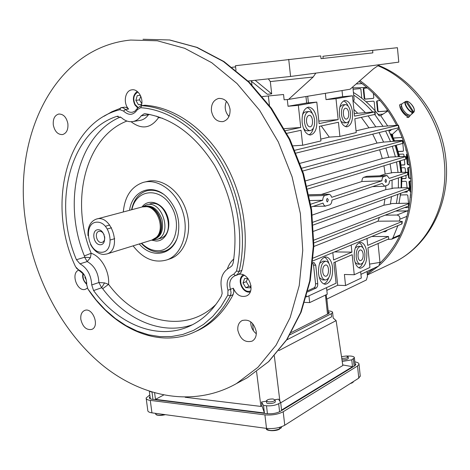 <?xml version="1.0" encoding="UTF-8"?>
<svg xmlns="http://www.w3.org/2000/svg" width="470" height="470" viewBox="0 0 470 470"><rect width="100%" height="100%" fill="white"/><g stroke="black" fill="none" stroke-linecap="round" stroke-linejoin="round"><path stroke-width="0.7" d="M390.335 133.968L391.487 134.126M313.848 246.48L377.998 221.206L399.353 221.029L399.858 219.22C400.099 216.817 399.101 215.425 396.868 215.037L407.373 210.877L408.295 211.03L395.998 211.042L407.373 210.877L408.418 210.46M396.386 203.445L397.837 194.463L396.386 203.445M398.378 187.924L398.419 177.989L398.378 187.924M398.031 172.367L396.545 161.991L398.031 172.367M395.423 156.827L392.332 146.358L395.423 156.827M390.464 141.388L385.641 131.03L390.464 141.388M382.868 126.13L374.755 114.486L382.868 126.13M372.616 111.913C366.894 105.286 360.578 99.658 353.675 95.034C360.578 99.658 366.894 105.286 372.616 111.913M404.917 207.576L409.006 207.505M398.948 203.398L400.61 193.464M401.104 187.847L401.204 177.061M400.892 172.255L399.341 161.139M398.39 156.68L395.153 145.577M393.519 141.206L388.872 131.06L390.288 130.713L391.516 129.585M388.038 110.902L380.677 115.591L387.556 125.807M389.9 129.978L390.288 130.713M380.677 115.591L379.243 115.902C371.776 106.202 363.169 98.389 353.411 92.467M378.103 243.842L378.632 243.278M391.839 134.825L398.366 128.88M100.216 244.764C93.195 244.782 91.098 229.671 98.142 229.707C105.215 229.601 107.307 244.923 100.216 244.764M101.244 252.273C87.267 252.214 83.067 222.198 97.102 222.151C111.314 221.858 115.485 252.707 101.244 252.273M142.739 206.8L146.246 204.944C162.174 199.157 173.166 234.865 156.874 239.459L152.304 239.929M143.15 206.712C151.375 204.25 157.632 208.427 161.921 219.237C164.042 230.67 160.969 237.52 152.703 239.788M147.333 206.741L148.156 206.847C159.307 208.063 165.769 229.06 157.315 236.592L156.017 237.703M88.002 235.687C87.526 227.063 90.234 221.564 96.121 219.179L142.304 206.923L146.81 206.671C158.331 207.928 165.023 229.654 156.287 237.444L151.875 240.058M96.121 219.179C111.508 213.503 122.605 249.547 106.837 253.964L103.617 254.47C98.271 254.088 93.912 250.757 90.546 244.482M105.374 226.258L109.739 225.048M104.181 234.953C102.836 232.121 101.062 230.917 98.847 231.352C94.294 232.491 96.538 242.755 101.285 242.496L102.231 242.35C104.211 241.457 105.016 239.518 104.64 236.528M150.318 391.669L151.992 392.039M342.213 361.436L351.766 359.861L354.392 357.746C354.356 356.853 353.041 356.284 350.45 356.037L346.314 356.031M348.329 358.252L348.346 358.387C347.412 359.509 345.286 359.973 341.972 359.791M266.461 401.174L261.508 402.009L263.505 405.41L266.496 405.769C271.202 406.109 275.261 405.422 278.669 403.701L280.678 402.496L278.499 399.142L275.044 399.723M275.279 401.492L275.303 401.697C275.32 403.53 266.196 404.394 266.619 402.52M328.266 311.921L329.452 312.773L328.559 313.602L291.341 332.46M333.201 318.014L336.12 320.622L278.839 350.62M280.713 402.808L342.824 365.525L336.12 320.622L333.207 318.084M328.148 310.876C331.109 311.081 332.596 311.622 332.607 312.503L331.279 313.748L289.978 334.769M163.525 395.094L155.47 399.371L154.618 392.955M261.508 402.009L261.978 405.833L264.404 412.995L263.505 405.41M261.978 405.833L260.903 406.421L185.157 397.268M155.47 399.371L264.404 412.995M260.903 406.421L256.585 371.723M274.321 355.849L279.897 401.292M331.279 313.748L331.609 316.833L286.735 339.904M280.678 402.496L281.554 410.063L352.488 366.7L342.736 364.931M352.488 366.7L351.766 359.861M146.205 398.595L147.786 410.375C147.721 411.603 149.108 412.425 151.939 412.854L266.508 428.393C273.587 429.004 279.668 427.947 284.755 425.233L358.786 378.133L360.237 375.912M354.827 361.841C357.629 362.335 359.027 363.146 359.021 364.262L357.517 366.012L283.199 411.738C278.093 414.381 271.995 415.427 264.91 414.869L150.277 400.381C147.439 399.988 146.058 399.195 146.129 398.014L149.812 394.935M354.979 363.345L355.89 364.485L354.779 365.778L280.279 411.379C276.536 413.312 272.077 414.07 266.895 413.671L152.397 399.318C150.312 399.024 149.296 398.448 149.343 397.573L150.024 396.533M279.656 428.317L280.766 428.387L280.79 427.001M279.621 427.353L279.427 429.18C274.627 430.996 270.573 431.178 267.26 429.727M268.311 401.868L266.42 400.839C267.36 399.512 269.615 398.895 273.199 398.995L275.109 400.017C274.175 401.351 271.907 401.968 268.311 401.868M350.761 383.238L352.359 382.633L352.347 382.233L353.217 382.233L353.276 381.64M341.496 356.618L346.226 356.025L348.188 356.871C347.447 357.887 345.491 358.375 342.307 358.334L341.743 358.263M352.359 382.633L350.291 383.538M382.985 231.81L385.635 231.687L387.38 229.983M401.098 165.111L404.423 164.941L404.817 164.259L404.376 159.606M404.071 156.404L403.906 154.712L403.225 154.06L398.989 154.278M407.231 153.855L406.386 154.589L407.296 164.153L407.984 164.805L409.429 164.741M410.674 194.739L410.269 195.408L410.451 197.283M367.417 87.925L363.739 88.278L363.263 89.006L364.215 98.518L364.873 99.147L373.321 98.4L373.785 97.672L373.362 93.371M380.089 100.574L377.069 100.838L376.605 101.561L377.545 111.114L378.215 111.748L386.798 111.061L387.198 109.692M375.084 110.814L374.19 101.767L373.521 101.138L366.089 101.779M361.788 98.224L360.884 89.235L360.226 88.613L353.093 89.288M405.81 148.561L405.998 150.482L406.527 151.117M393.396 138.145L402.05 137.44M392.074 134.608L392.162 135.483M382.98 114.122L378.35 114.498M402.531 140.777L401.915 140.377L394.541 140.818M398.266 151.575L403.101 151.305L403.513 150.612L402.831 143.468M410.98 181.103L409.358 181.185L408.982 181.849L409.887 191.343L410.851 192.001M408.548 203.299L407.801 195.467L407.12 194.809L400.493 194.974M409.828 167.467L408.078 167.567L407.684 168.242L408.595 177.772L409.276 178.43L410.868 178.377M401.997 178.688L405.739 178.53L406.115 177.86L405.892 175.498M405.563 172.073L405.211 168.348L404.529 167.69L401.427 167.819M404.171 192.177L407.049 192.066L407.373 191.02M407.055 187.671L406.509 181.931L405.827 181.273L401.944 181.402M379.989 263.106C402.778 240.57 412.936 210.501 410.463 172.913C408.929 157.221 404.758 142.246 397.949 127.999M396.551 125.185C387.051 106.919 374.543 92.343 359.027 81.451M367.152 273.123L374.19 268.129M379.537 265.151C402.279 244.735 415.198 209.326 411.585 172.872C410.052 157.097 405.874 142.046 399.059 127.711M397.785 125.126C388.232 106.578 375.618 91.756 359.938 80.658M367.287 274.451L378.45 266.132M406.867 117.418L408.336 117.406M404.623 164.817L401.08 164.976M409.405 164.612L408.477 164.653L407.79 163.995L407.096 153.866M373.474 98.336L365.402 99.047L364.738 98.424L363.792 88.918L364.127 88.242M386.974 110.985L378.732 111.637L378.062 111.002L377.122 101.461L377.428 100.803M392.814 136.864L392.55 134.173M401.968 137.516L393.337 138.004M403.295 151.193L398.237 151.458M410.862 191.801L410.375 191.167L409.652 181.144M399.247 203.393L399.153 202.423M410.856 178.224L409.77 178.265L409.088 177.607L408.377 167.532M405.939 178.4L401.997 178.535M407.249 191.93L404.67 191.995M412.819 112.5C409.076 112.706 402.637 102.66 405.698 101.42L412.86 112.089L411.749 113.487L412.566 113.299L413.682 111.907L406.897 101.35L406.08 101.538M404.488 102.19L402.344 103.541C401.051 104.575 401.362 106.725 403.289 109.98C406.109 113.893 408.577 115.579 410.698 115.027L411.003 114.78M404.67 102.072L405.563 101.508M412.566 113.299L412.337 112.947M401.556 105.544C398.707 107.166 406.18 117.118 408.741 115.109L408.741 115.109M410.445 115.138L409.229 116.631C405.387 117.905 397.109 105.985 400.599 104.217L401.862 103.982M408.113 117.477L408.765 117.148M326.544 287.634L327.255 294.238L309.671 302.604L308.925 295.824M360.666 271.76L361.312 278.029L345.556 285.531L344.393 274.474L354.262 274.738L352.183 254.687L333.876 262.589L336.068 283.204L306.687 296.87L306.593 295.988M335.233 262.002L337.707 285.261L345.556 285.531M306.34 296.852L306.687 296.87M354.262 274.738L369.925 267.454L367.94 247.89L388.708 238.93L388.473 236.516L367.687 245.393L366.982 238.454M400.252 234.824L392.885 238.014L391.721 239.183L387.632 239.395M392.885 238.014L397.92 225.606M371.723 236.486L388.473 236.516M326.838 290.366L337.707 285.261M304.642 302.369L309.671 302.604M255.827 333.359L256.338 333.113M326.227 294.725L326.703 299.132L366.347 279.985L367.475 276.278L366.988 271.513M360.937 274.351L378.832 265.95L379.96 262.348L378.074 243.519M253.424 330.768L252.56 323.466M320.787 272.729C320.563 265.991 322.209 262.148 325.722 261.203C328.219 261.508 329.793 263.94 330.451 268.493C330.68 275.209 329.024 279.045 325.493 280.002C323.019 279.703 321.451 277.276 320.787 272.729M325.322 279.997L322.585 279.914L319.265 277.435M319.559 263.459L322.961 261.15M322.743 271.872C322.608 267.829 323.595 265.526 325.704 264.957C329.511 264.663 329.376 276.483 325.569 276.243C324.083 276.06 323.143 274.603 322.743 271.872M328.618 277.917C327.437 281.142 325.839 283.151 323.812 283.951M324.365 257.19C326.35 258.083 327.866 260.168 328.912 263.441M356.219 257.202C356.836 261.573 358.263 263.899 360.514 264.187C363.633 263.294 365.09 259.699 364.873 253.406C364.274 249.03 362.834 246.697 360.566 246.403C357.459 247.291 356.007 250.886 356.219 257.202M355.132 262.501L357.694 264.128L360.39 264.181M357.852 246.38L355.273 247.937M363.163 254.158C362.799 251.532 361.941 250.134 360.578 249.958C357.182 249.734 357.147 260.926 360.549 260.627C362.417 260.092 363.292 257.936 363.163 254.158M358.963 267.882L361.166 266.055L362.887 262.777M363.028 247.878L361.365 244.559L359.197 242.673M314.583 120.062C313.748 114.657 311.845 111.801 308.872 111.496C305.647 112.383 304.184 115.925 304.478 122.118C305.33 127.517 307.227 130.366 310.171 130.66C313.408 129.767 314.882 126.236 314.583 120.062M308.778 111.502L304.813 112.048L303.544 113.088L302.51 114.768M303.491 128.386L305.271 130.284L307.298 130.86M306.522 121.701C307.033 124.944 308.173 126.653 309.941 126.829C313.907 126.859 313.096 114.809 309.16 115.332C307.227 115.867 306.346 117.988 306.522 121.701M312.45 113.717C311.046 110.315 309.231 108.253 307.004 107.536M308.966 134.837C311.058 133.797 312.562 131.494 313.466 127.922M350.52 112.759C350.796 118.575 349.492 121.894 346.613 122.729C343.97 122.441 342.266 119.727 341.496 114.598C341.226 108.764 342.518 105.433 345.385 104.604C348.053 104.904 349.768 107.624 350.52 112.759M339.904 106.872L342.542 104.851L345.303 104.61M343.829 122.934L340.944 121.354M348.74 113.123C348.899 116.613 348.117 118.61 346.396 119.11C342.9 119.603 342.125 108.194 345.656 108.235C347.254 108.411 348.282 110.045 348.74 113.123M343.605 100.915C345.38 101.567 346.878 103.277 348.094 106.038M349.151 120.884C348.34 123.804 347.107 125.719 345.444 126.642M384.983 181.138L385.688 179.264C386.722 180.304 386.757 181.385 385.794 182.507L384.983 181.138M381.881 180.827C382.004 178.488 382.609 177.067 383.702 176.561L363.692 177.302C362.593 177.801 361.988 179.205 361.882 181.514L381.881 180.827L331.685 197.324L330.774 195.309L329.482 194.31L324.935 195.508C323.619 196.102 322.878 197.688 322.72 200.267L310.752 204.197M361.882 181.514L321.304 194.457M363.692 177.302L366.794 176.332L387.045 175.527L389.307 178.388L407.866 172.22L392.944 172.566L385.189 174.076L379.789 175.804M383.702 176.561L386.74 175.586M328.301 199.885L327.426 201.977C326.198 200.825 326.168 199.638 327.332 198.411L328.301 199.885M408.101 174.652L389.554 180.938L389.107 183.4L388.291 184.78L384.654 186.208L382.134 183.412L331.979 200.114C331.785 202.658 331.033 204.233 329.723 204.844L325.158 206.107L323.901 205.114L323.019 203.099L311.211 207.035M402.02 223.767L401.691 224.043L401.95 221.582L313.279 258.036M401.95 221.582L399.353 221.029M318.548 273.71C318.231 263.899 320.622 258.3 325.722 256.931C329.364 257.384 331.661 260.921 332.607 267.548C332.942 277.312 330.533 282.887 325.393 284.279C321.803 283.845 319.524 280.32 318.548 273.71M354.215 258.077C355.114 264.434 357.194 267.818 360.455 268.229C365.008 266.925 367.123 261.702 366.806 252.56C365.936 246.192 363.845 242.796 360.537 242.367C356.019 243.648 353.91 248.888 354.215 258.077M312.844 262.877L313.948 262.501L315.734 265.209L313.537 265.162L312.826 263.1M308.014 290.671L314.512 287.611L315.394 285.971L315.558 283.698L317.755 283.768L317.591 286.048L316.516 287.846L307.697 291.911M315.734 265.209L317.755 283.768M313.537 265.162L315.558 283.698M316.839 119.603C315.634 111.742 312.861 107.583 308.52 107.137C303.837 108.429 301.711 113.581 302.139 122.594C303.379 130.448 306.14 134.585 310.412 135.013C315.129 133.709 317.268 128.574 316.839 119.603M352.541 112.354C352.935 120.802 351.037 125.631 346.842 126.847C343.012 126.43 340.533 122.488 339.405 115.021C339.011 106.531 340.897 101.685 345.062 100.48C348.952 100.921 351.448 104.881 352.541 112.354M377.998 221.206L379.337 217.516M396.868 215.037L385.359 215.178M387.045 175.527L366.794 176.332M372.728 134.209L377.022 143.074L300.072 163.302M403.19 143.28L302.698 171.039M402.861 143.456L402.297 140.988L301.769 168.201M402.297 140.988L400.881 140.771L383.585 142.093L379.131 132.634M379.66 149.842L382.316 158.525L305.618 180.862M406.174 158.995L307.697 189.034M405.839 159.166L405.44 156.686L307.01 186.196M405.44 156.686L404.036 156.404L390.153 157.086L382.316 158.525M383.955 165.822L385.189 174.076M310.112 200.549L322.72 200.267M385.823 185.809L385.747 189.657L312.309 215.049M408.994 190.315L313.279 225.013M408.671 190.55L408.595 188.082L313.044 222.181M408.595 188.082L407.19 187.671L393.519 188.071L392.098 188.564L392.056 180.104M384.936 199.127L383.925 205.202L313.66 231.263M408.847 205.919L313.901 242.955M408.524 206.171L408.618 203.716L313.895 240.129M408.618 203.716L408.935 203.51L407.19 203.234L391.81 203.534L390.388 204.062L391.492 196.76M401.691 224.043L313.038 260.85M351.178 245.017L351.918 252.126L333.594 259.951L332.819 252.637M399.147 127.634L296.129 153.073M398.819 127.787L398.078 125.326L398.413 125.196L375.841 126.865L368.151 115.902M398.078 125.326L294.943 150.247M374.907 114.451L374.661 111.948L375.037 111.837L375.283 114.333L354.827 118.757L356.231 132.569L339.91 136.435L338.441 122.265L319.389 126.348L320.94 140.929L302.68 145.259L301.047 130.278L286.865 133.315M375.037 111.837L354.298 113.558M374.661 111.948L354.562 116.166L352.494 95.798L335.997 98.712L326.015 99.611L325.352 93.319M318.825 121.078L338.165 119.609L335.997 98.712M338.165 119.609L319.095 123.616L316.809 102.102L306.657 103.001L288.034 106.261L298.338 105.362L316.809 102.102M284.338 128.657L300.741 127.47L298.338 105.362M300.741 127.47L285.454 130.684M383.925 205.202L390.388 204.062M385.747 189.657L392.098 188.564M391.516 173.025L390.147 163.936M388.714 157.509L385.888 148.132M383.585 142.093L377.022 143.074M352.841 86.844L354.192 100.175L352.964 100.404M365.296 112.495L352.994 100.698M353.881 109.434L357.535 113.106M361.307 117.365L368.962 127.828L356.054 130.854M375.841 126.865L368.962 127.828M228.996 116.419L228.579 116.125M302.68 145.259L292.998 145.841M339.91 136.435L329.288 137.123L320.746 139.12M307.703 96.238L308.408 102.842M352.494 95.798L342.659 96.691L326.015 99.611M342.031 90.563L342.659 96.691M287.293 99.523L288.034 106.261M268.364 95.968L269.445 105.533M305.958 96.526L306.657 103.001M329.288 137.123L321.257 125.948M228.344 115.855L229.295 115.691M262.495 96.644L264.422 96.344M230.094 109.904L229.936 108.564M334.552 251.92L351.918 252.126M232.045 67.281L235.588 66.893M262.407 96.538L283.551 94.511L284.139 99.816L288.551 99.405L313.155 77.033L315.84 73.114L379.584 64.672L373.65 68.696L350.121 89.224L288.551 99.405M251.515 81.339L251.92 84.87M268.352 78.854L270.321 81.569L271.701 93.877L267.377 94.294L250.798 80.752M270.321 81.569L313.155 77.033M235.987 70.359L235.447 65.724L320.728 55.918L321.016 58.644L372.857 52.869L372.61 50.361L322.931 56.277L323.154 58.403M271.701 93.877L255.169 80.276M315.84 73.114L290.589 76.457L248.078 81.046M288.721 59.343L290.589 76.457M372.61 50.361L397.42 47.699L398.789 62.134L379.584 64.672M158.737 252.09C152.362 251.867 146.546 248.947 141.288 243.331C148.732 251.045 156.639 253.618 165.011 251.045L158.737 252.09M131.594 209.767C133.639 199.797 138.603 193.511 146.493 190.902C152.045 189.422 157.656 190.485 163.313 194.104C157.656 190.485 152.045 189.422 146.493 190.902C138.603 193.511 133.639 199.797 131.594 209.767M176.485 239.782C173.829 245.411 170.011 249.165 165.011 251.045C170.011 249.165 173.829 245.411 176.485 239.782M159.753 238.566L160.364 238.378C176.632 233.79 165.687 198.234 149.777 204.009M141.993 207.006C148.238 198.24 161.856 202.259 166.879 214.69C172.155 226.992 166.127 241.351 156.093 241.045L151.557 240.158M141.611 243.225C146.423 248.042 151.669 250.534 157.344 250.716C174.417 251.526 182.883 224.196 170.722 205.496C159.025 186.431 135.801 189.58 131.923 209.679M169.27 259.093L170.622 258.641C185.186 253.406 192.741 231.534 186.373 211.195C180.192 190.791 161.75 177.296 146.881 181.543L144.754 182.043M126.918 121.043C85.029 137.287 69.824 201.877 91.162 253.26L90.428 257.636L84.629 257.237L84.388 255.933L91.162 253.26C101.232 256.444 109.739 271.537 108.57 284.35L102.671 288.692L101.661 287.757L104.552 282.899L108.57 284.35C136.67 322.649 185.585 334.487 216.053 304.284M158.631 116.836L158.649 117.523L156.404 116.131M93.577 290.548L91.738 284.949L98.9 282.523L101.661 287.757L93.577 290.548C118.346 324.758 158.372 341.114 190.362 325.781C202.87 319.859 213.18 310.036 221.288 296.294L222.145 293.468L221.834 290.231C219.478 279.286 222.187 271.683 229.953 267.424L232.033 265.744L233.161 263C238.402 229.307 232.192 196.754 214.537 165.334C195.532 135.383 172.525 118.193 145.524 113.758L144.437 113.746M118.14 116.178L116.772 116.384C69.719 131.565 52.399 203.375 76.44 259.734L84.629 257.237L87.209 261.573L90.428 257.636M250.768 321.838C250.657 326.726 252.508 330.692 256.32 333.735M226.422 101.297C224.202 106.884 225.048 111.954 228.949 116.513M78.308 270.279C70.494 273.992 77.703 292.663 85.616 289.185L87.379 288.069M120.485 108.259L111.936 111.701L103.917 116.313M121.301 107.618L124.791 107.16L126.471 107.489L128.621 109.04L125.543 109.487C127.629 111.701 129.92 112.618 132.423 112.23L134.855 111.22L137.393 108.347L140.765 105.727L141.758 105.674C170.234 107.36 200.825 128.005 220.571 160.946C240.235 193.916 247.291 236.845 239.118 271.419L237.491 274.427L234.565 275.931C230.077 278.522 228.726 282.993 230.506 289.344L231.058 292.74L230.318 295.8C221.552 312.632 209.89 324.576 195.338 331.62C159.506 349.192 114.41 329.164 88.242 289.502L88.16 289.379M141.382 105.638C143.814 98.242 137.892 88.525 131.794 89.846C124.973 90.534 122.923 103.253 128.621 109.04M141.047 105.691L144.819 105.233L141.758 105.674L140.601 107.712L137.322 109.716C133.351 115.373 128.739 115.808 123.492 111.032L119.868 109.71C65.806 123.058 46.336 205.367 75.582 266.801L78.467 269.751C83.866 272.406 86.603 277.341 86.68 284.544L87.884 288.956L96.203 300.042L105.415 309.953L115.397 318.531L126.007 325.616L137.099 331.074L148.502 334.781L160.041 336.632L171.521 336.544L182.748 334.476L193.511 330.404L203.604 324.353L212.822 316.375L220.965 306.575L227.844 295.107L227.979 290.26C225.823 282.194 227.738 276.853 233.731 274.233L236.486 271.072C244.5 237.009 237.538 194.739 218.186 162.25C198.751 129.796 168.648 109.416 140.601 107.712M236.486 271.072L239.118 271.419L241.915 270.332C250.093 235.875 243.072 193.111 223.467 160.27C203.78 127.464 173.254 106.902 144.819 105.233M241.915 270.332L240.775 272.788L238.537 274.433M227.979 290.26L233.308 288.204C236.422 295.013 240.793 297.592 246.421 295.941C256.344 292.005 248.595 271.261 238.419 274.48M233.308 288.204L233.854 291.588L233.114 294.637L230.318 295.8L227.844 295.107M194.891 331.832L198.17 330.363C212.704 323.331 224.355 311.422 233.114 294.637M53.31 124.979C52.84 118.957 54.649 115.315 58.732 114.04C63.403 113.957 66.452 117.171 67.88 123.681C68.332 129.638 66.564 133.269 62.569 134.573C57.845 134.726 54.755 131.524 53.31 124.979M237.832 330.263C237.444 325.639 238.86 322.402 242.091 320.552C249.129 318.872 253.847 322.532 256.244 331.526C256.614 336.056 255.251 339.252 252.149 341.12C245.035 342.941 240.264 339.322 237.832 330.263M25.979 223.849C34.334 279.28 62.645 332.56 102.73 365.384C142.81 397.796 194.251 407.502 236.498 383.561L257.913 367.34L276.107 345.139L290.154 317.567L299.237 285.56L302.751 250.393L300.371 213.586L292.099 176.843L278.287 141.881L259.622 110.327L237.039 83.566L211.67 62.669L184.71 48.31L157.362 40.784L130.731 40.05C54.215 47.388 11.785 137.516 25.979 223.849M211.418 110.891C211.071 104.181 213.468 100.028 218.621 98.442C224.654 98.171 228.455 101.767 230.03 109.234C230.353 115.832 228.026 119.956 223.044 121.601C216.905 122.018 213.028 118.446 211.418 110.891M80.852 319.488C80.394 314.953 81.627 311.957 84.541 310.505C92.596 306.74 100.133 326.433 91.762 329.405C86.415 330.31 82.779 327.008 80.852 319.488M139.267 243.954C152.151 259.528 173.912 255.087 178.03 234.888C180.58 219.978 176.632 207.158 166.192 196.437C151.904 182.718 132.105 190.844 129.55 210.307M133.092 245.857C143.209 258.888 154.571 263.535 167.167 259.81C181.755 254.57 189.304 232.615 182.912 212.182C176.702 191.689 158.22 178.124 143.327 182.378C131.459 186.431 124.785 196.296 123.299 211.964M104.552 282.899L98.9 282.523C98.336 272.688 94.441 265.703 87.209 261.573L79.976 263.817C87.232 267.994 91.157 275.038 91.738 284.949M79.976 263.817L76.44 259.734M116.772 116.384L121.43 117.647C125.055 120.931 128.927 122.224 133.045 121.519C136.271 120.849 138.967 118.969 141.135 115.873L144.149 113.793M148.867 114.298L148.45 114.733L141.135 115.873M149.777 114.474L148.45 114.733C146.282 117.8 143.591 119.668 140.377 120.338L133.045 121.519M86.668 285.108L86.668 282.212M84.271 274.868L76.275 268.006M119.868 109.71L120.714 107.73L123.052 107.806L125.543 109.487L123.492 111.032M251.009 285.578L250.181 287.822L245.757 287.658L243.013 282.969L244.664 278.434L248.042 278.546M250.751 286.277L249.024 286.306L246.286 281.642L243.013 282.969M246.286 281.642L247.596 278.528M249.024 286.306L245.757 287.658M141.676 104.416L138.415 104.734L135.865 100.386L137.234 95.633L140.348 95.304M141.793 103.617L139.484 99.893L135.865 100.386M139.484 99.893L140.73 96.127M141.699 104.269L138.415 104.734M86.339 280.05L84.9 277.459L85.164 276.542M85.475 277.271L84.9 277.459M401.227 187.841L401.668 176.908M401.474 172.232L400.07 160.922M399.189 156.645L395.91 145.371M394.301 141.159L390.999 133.915M146.317 206.6C159.735 204.844 167.737 232.591 155.441 238.208M354.139 366.165L353.375 358.898M152.016 392.197L152.973 399.388M267.436 413.729L266.496 405.769M278.669 403.701L279.603 411.755M358.786 378.133L357.517 366.012M284.755 425.233L283.199 411.738M266.508 428.393L264.91 414.869M151.939 412.854L150.277 400.381M165.346 414.669C161.257 415.656 158.261 415.656 156.357 414.681M155.494 413.336L155.582 413.723C156.387 415.363 159.495 415.662 164.9 414.611M280.837 428.176L281.589 427.083L280.766 428.382M266.284 428.364L266.314 428.505C268.458 431.014 272.917 431.149 279.679 428.91M366.917 87.508L352.947 87.872M362.082 83.66L356.16 83.954M369.585 264.105L380.9 262.231M391.234 263.611L395.094 261.778C427.16 246.098 448.597 205.255 444.338 162.003C440.936 119.691 412.936 79.947 377.968 65.771M406.861 192.107L407.185 191.989M405.563 178.559L405.863 178.459M409.276 178.43L409.77 178.265M408.595 177.772L409.088 177.607M407.684 168.242L408.183 168.084M409.887 191.343L410.375 191.167M408.982 181.849L409.476 181.679M410.269 195.408L410.627 195.273M405.998 150.482L406.327 150.382M364.873 99.147L365.402 99.047M364.215 98.518L364.738 98.424M363.263 89.006L363.792 88.918M378.215 111.748L378.732 111.637M377.545 111.114L378.062 111.002M376.605 101.561L377.122 101.461M407.984 164.805L408.477 164.653M407.296 164.153L407.79 163.995M406.386 154.589L406.885 154.442M413.682 111.907C416.479 110.615 410.463 101.267 406.897 101.35M413.941 112.072L413.641 112.318M406.068 101.52C403.19 102.736 409.294 112.242 412.86 112.089M327.514 314.13L325.457 295.089M309.213 195.914L324.935 195.508M328.606 194.327L308.99 194.844M316.316 287.963L314.119 287.881M407.772 174.869L407.537 172.396M399.858 219.22L407.02 216.317M227.404 268.863C228.743 264.786 230.882 261.49 233.819 258.97M162.473 118.234L158.649 117.523C150.858 128.451 141.676 129.849 131.101 121.724M102.671 288.692C125.878 319.794 161.962 335.656 192.518 324.711M120.532 116.948C77.315 135.054 62.216 202.37 84.388 255.933M241.715 380.753L247.243 377.78L268.54 361.689L286.653 339.722L300.647 312.485L309.73 280.907L313.29 246.245L311.011 209.996L302.892 173.824L289.279 139.42L270.838 108.376L248.501 82.05L223.368 61.488L196.636 47.364L169.488 39.974L143.009 39.263L169.758 39.979L197.124 47.405L223.984 61.558L249.176 82.115L271.525 108.394L289.943 139.361L303.526 173.665L311.61 209.732L313.86 245.904L310.265 280.525L301.135 312.121L287.041 339.446L268.769 361.542L247.243 377.78L236.498 383.561M78.467 269.751L79.612 270.978L80.405 270.726M86.721 283.604L86.68 284.544M87.884 288.956L88.242 289.502M233.731 274.233L235.447 275.62M137.393 108.347L137.322 109.716M244.335 275.361C236.381 278.146 242.972 294.426 250.616 290.854M243.178 274.833C236.451 279.333 242.214 293.538 250.158 292.052L249.165 292.07M138.016 92.096C133.644 94.488 132.681 98.624 135.137 104.51L138.027 107.407M83.337 273.646C82.479 277.658 83.578 281.025 86.633 283.751M400.252 196.219L400.763 193.405M401.509 187.836L401.985 176.802M401.803 172.22L400.411 160.816M399.553 156.628L396.257 145.277M394.677 141.135L391.44 134.026M376.311 112.248L379.502 115.849M156.874 239.459L160.364 238.378M148.156 206.847L146.81 206.671M157.315 236.592L156.287 237.444M106.837 253.964L152.45 239.882M111.549 227.797L107.419 228.955M114.698 238.684L110.585 239.894M355.208 365.478L354.392 357.746M333.207 318.102L332.607 312.503M150.324 398.795L149.331 391.346M360.279 376.323L359.021 364.262M149.401 398.002L149.343 397.573M165.393 414.675C159.506 415.727 156.263 415.533 155.658 414.082M275.303 401.697L275.109 400.017M266.643 402.725L266.443 401.051M279.556 429.157C274.991 431.748 265.679 430.573 266.402 428.916M348.346 358.387L348.188 356.871M352.23 382.862L350.232 383.573M378.485 65.418C414.575 79.483 442.658 118.916 446.042 161.063C450.248 203.827 428.646 245.328 395.094 261.778L367.34 274.974M406.673 101.215C409.764 101.403 416.297 108.505 413.776 112.23L410.839 114.927M408.595 117.277L409.717 116.431M399.488 105.074L400.422 104.352M328.448 313.66L326.873 299.049M322.814 261.15L325.722 261.203M357.752 246.38L360.566 246.403M307.239 130.866L310.171 130.66M343.77 122.94L346.613 122.729M308.978 194.78L329.018 194.251M372.457 186.631L384.331 186.267M408.101 174.693L407.866 172.214M403.195 143.309L402.631 140.841M406.168 158.96L405.769 156.481M313.12 206.395L325.587 206.166M408.923 187.929L408.994 190.397M408.935 203.51L408.847 205.966M402.279 221.358L402.014 223.82M399.858 235.652L391.721 239.183M399.153 127.658L398.413 125.196M147.598 190.626L146.493 190.902M170.622 258.641L167.167 259.81M198.17 330.363L195.338 331.62M242.491 320.37L242.091 320.552M219.167 98.365L218.621 98.442M59.044 113.993L58.732 114.04M131.794 89.846L132.205 89.794M234.565 275.931L235.006 275.761M236.034 275.414L238.831 274.316M137.246 91.427C133.075 94.717 132.305 99.229 134.931 104.969L137.651 107.912M83.025 273.299C81.98 277.13 83.178 280.778 86.621 284.238"/></g></svg>
